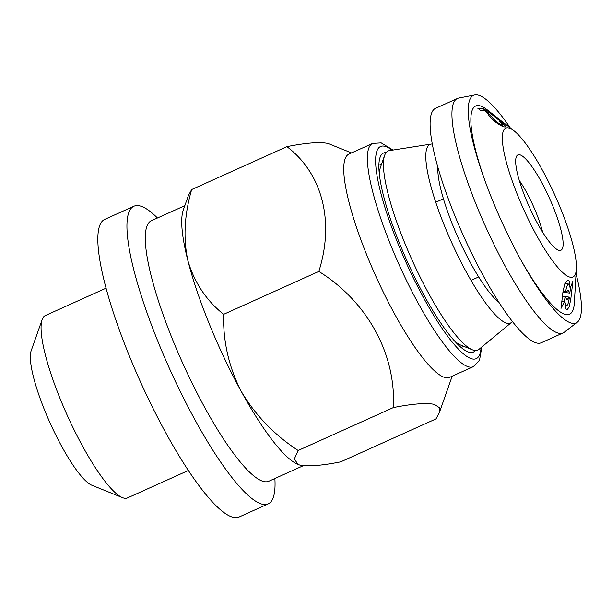 <?xml version="1.0" encoding="UTF-8"?>
<svg xmlns="http://www.w3.org/2000/svg" width="612" height="612" viewBox="0 0 612 612"><rect width="100%" height="100%" fill="white"/><g stroke="black" fill="none" stroke-linecap="round" stroke-linejoin="round"><path stroke-width="0.92" d="M298.159 464.516L297.96 464.432A142.864 30.019 -114.3 0 1 241.189 391.29C228.85 367.047 222.99 341.397 223.617 314.346C206.328 300.469 194.44 282.629 187.945 260.834A142.864 30.019 -114.3 0 1 183.294 210.023L188.397 195.557L191.671 189.559L286.89 146.65C322.073 173.127 334.833 221.077 318.837 271.43C366.971 301.364 396.163 353.698 393.371 407.569C412.404 403.782 426.067 402.719 434.367 404.364L439.309 407.63L439.232 412.924L435.958 418.922L340.739 461.838C321.744 465.617 308.073 466.688 299.75 465.036L298.159 464.508L294.303 459.038L298.151 450.486C274.237 434.841 255.25 415.112 241.189 391.29A142.864 30.019 -114.3 0 1 187.945 260.834C183.087 238.581 184.327 214.82 191.671 189.559M303.345 465.663L268.829 481.223A142.864 30.019 -114.3 0 1 263.367 481.437A142.864 30.019 -114.3 0 1 177.885 352.229A142.864 30.019 -114.3 0 1 151.424 220.725L184.832 205.67M444.947 377.528A122.454 25.727 -114.3 0 1 371.683 266.786A122.454 25.727 -114.3 0 1 349.001 154.063L372.647 143.407A122.454 25.727 -114.3 0 0 395.329 256.122A122.454 25.727 -114.3 0 0 468.601 366.871A122.454 25.727 -114.3 0 0 473.283 366.687L449.629 377.344A122.454 25.727 -114.3 0 1 444.947 377.528M351.548 152.916L327.887 143.445C319.594 141.793 305.923 142.864 286.89 146.65M475.302 350.515A109.188 22.942 -114.3 0 1 473.29 352.137A109.188 22.942 -114.3 0 1 400.233 245.075A109.188 22.942 -114.3 0 1 383.556 153.038A109.188 22.942 -114.3 0 1 386.103 152.61M223.617 314.346L318.837 271.43M298.151 450.486L393.371 407.569M188.289 470.506L127.518 497.9A100.008 21.015 -114.3 0 1 123.693 498.046A100.008 21.015 -114.3 0 1 122.438 497.625L91.785 485.201A75.513 15.866 -114.3 0 1 50.13 423.083A75.513 15.866 -114.3 0 1 31.181 350.73L42.174 319.541A100.008 21.015 -114.3 0 1 45.334 315.555L106.105 288.16M122.438 497.625A100.008 21.015 -114.3 0 1 67.266 415.357A100.008 21.015 -114.3 0 1 42.174 319.541M157.468 218.002A163.274 34.303 65.7 0 0 133.944 206.221A163.274 34.303 65.7 0 0 158.875 343.837A163.274 34.303 65.7 0 0 268.117 503.928A163.274 34.303 65.7 0 0 274.872 478.5M133.944 206.221L104.836 219.341A163.274 34.303 65.7 0 0 129.767 356.957A163.274 34.303 65.7 0 0 239.009 517.048L268.117 503.928M504.923 126.967C506.575 127.059 505.252 125.437 500.945 122.094L499.545 121.65C502.299 123.777 503.171 124.833 502.169 124.817C501.014 124.71 499.132 123.7 496.523 121.773C493.731 119.325 491.773 117.19 490.64 115.37L483.702 108.798L477.773 108.248L480.848 110.657L485.408 110.894L488.101 114.153C489.118 116.035 491.505 118.598 495.269 121.857C499.752 125.169 502.965 126.875 504.923 126.967L505.619 126.791M501.695 125.942L502.574 124.71L501.45 125.827M569.81 277.121A81.641 17.151 -114.3 0 1 518.31 196.957A81.641 17.151 -114.3 0 1 508.97 128.023A81.641 17.151 -114.3 0 1 514.08 130.876A81.641 17.151 -114.3 0 1 555.03 195.526A81.641 17.151 -114.3 0 1 576.343 269.028A81.641 17.151 -114.3 0 1 569.81 277.121M576.343 269.028L574.331 303.062A114.169 23.99 -114.3 0 1 565.197 314.377A114.169 23.99 -114.3 0 1 520.353 258.991M484.52 179.469A114.169 23.99 -114.3 0 1 480.099 105.861A114.169 23.99 -114.3 0 1 487.244 109.846L497.954 118.231M566.261 305.801C567.546 305.694 568.525 303.215 569.198 298.358L569.344 297.118L567.018 299.666L565.044 296.743L564.44 301.685L560.997 308.425L563.094 290.807L565.159 282.92L568.058 279.959L569.313 281.137L570.086 287.732L568.953 284.083C567.553 284.175 566.467 286.645 565.687 291.496L565.542 292.689L568.219 290.187L569.841 293.087L570.537 287.395L572.886 281.291L570.812 298.908L569.214 306.864L567.003 309.932L565.893 308.723L564.922 302.167L566.368 305.824L565.151 305.686M486.119 109.885L501.878 122.515L503.424 123.479L501.557 121.796L504.977 123.846L488.644 110.956L485.928 109.51M519.902 154.828A52.288 10.985 -114.3 0 1 552.445 205.089A52.288 10.985 -114.3 0 1 559.467 250.438A52.288 10.985 -114.3 0 1 558.878 250.323A52.288 10.985 -114.3 0 1 528.89 206.007A52.288 10.985 -114.3 0 1 516.826 155.838A52.288 10.985 -114.3 0 1 519.902 154.828M519.305 180.456A42.863 9.004 -114.3 0 1 542.66 232.269M576.06 273.809A124.81 26.224 -114.3 0 1 577.246 322.249A124.81 26.224 -114.3 0 1 571.348 323.105A124.81 26.224 -114.3 0 1 521.317 260.743A124.81 26.224 -114.3 0 1 483.847 177.587A124.81 26.224 -114.3 0 1 474.805 94.952A124.81 26.224 -114.3 0 1 478.324 95.158A124.81 26.224 -114.3 0 1 510.309 127.923M577.246 322.249L564.272 332.224A128.581 27.012 -114.3 0 1 563.116 332.913A128.581 27.012 -114.3 0 1 558.198 333.112A128.581 27.012 -114.3 0 1 481.269 216.824A128.581 27.012 -114.3 0 1 457.455 98.471A128.581 27.012 -114.3 0 1 458.74 98.065L474.805 94.952M563.116 332.913L541.283 342.758A128.581 27.012 -114.3 0 1 536.372 342.95A128.581 27.012 -114.3 0 1 459.436 226.662A128.581 27.012 -114.3 0 1 435.622 108.309L457.455 98.471M501.603 121.826L492.415 114.008L502.008 121.597M498.765 302.144A79.598 16.723 -114.3 0 1 458.656 238.963A79.598 16.723 -114.3 0 1 437.886 167.068M500.639 122.515L500.945 122.094M496.041 122.454L496.523 121.773M489.845 116.494L490.64 115.37M485.4 110.894L485.737 110.42M482.363 110.642L483.702 108.798M488.544 112.172L489.11 111.43M568.953 284.083L564.853 283.608M565.542 292.689L562.902 292.398M569.841 293.087L565.58 292.597M569.344 297.118L562.436 296.33M565.044 296.743L562.42 296.453M564.44 301.685L561.839 301.402M489.195 111.774L498.038 119.026L490.633 112.685L488.965 111.721L488.598 112.218M512.366 321.537A97.966 20.586 -114.3 0 1 511.533 322.409A97.966 20.586 -114.3 0 1 506.767 323.19A97.966 20.586 -114.3 0 1 447.051 232.009A97.966 20.586 -114.3 0 1 431.154 144.08A97.966 20.586 -114.3 0 1 432.363 144.034M511.533 322.409L478.951 349.368A109.181 22.942 -114.3 0 1 473.65 350.24A109.181 22.942 -114.3 0 1 472.28 349.781A109.181 22.942 -114.3 0 1 412.044 259.97A109.181 22.942 -114.3 0 1 384.65 155.356A109.181 22.942 -114.3 0 1 389.377 150.629L431.154 144.08M472.28 349.781L460.798 345.13A100.008 21.015 -114.3 0 1 454.379 340.899M379.448 174.65A100.008 21.015 -114.3 0 1 380.534 167.038L384.65 155.356M481.063 347.624A116.334 24.442 -114.3 0 1 471.776 358.823A116.334 24.442 -114.3 0 1 398.389 244.586A116.334 24.442 -114.3 0 1 385.07 146.36A116.334 24.442 -114.3 0 1 392.085 150.208M565.687 291.496L563.048 291.205M570.812 298.908L569.145 298.725M393.065 150.055L381.192 142.902L372.647 143.407M481.828 346.989L479.525 360.2L473.283 366.687M452.184 376.196L439.24 412.932M514.08 130.876L501.932 121.36M478.661 276.953L471.003 280.411M443.44 198.808L435.775 202.258M381.613 163.993L378.935 165.202M463.797 346.338L461.119 347.547"/></g></svg>
